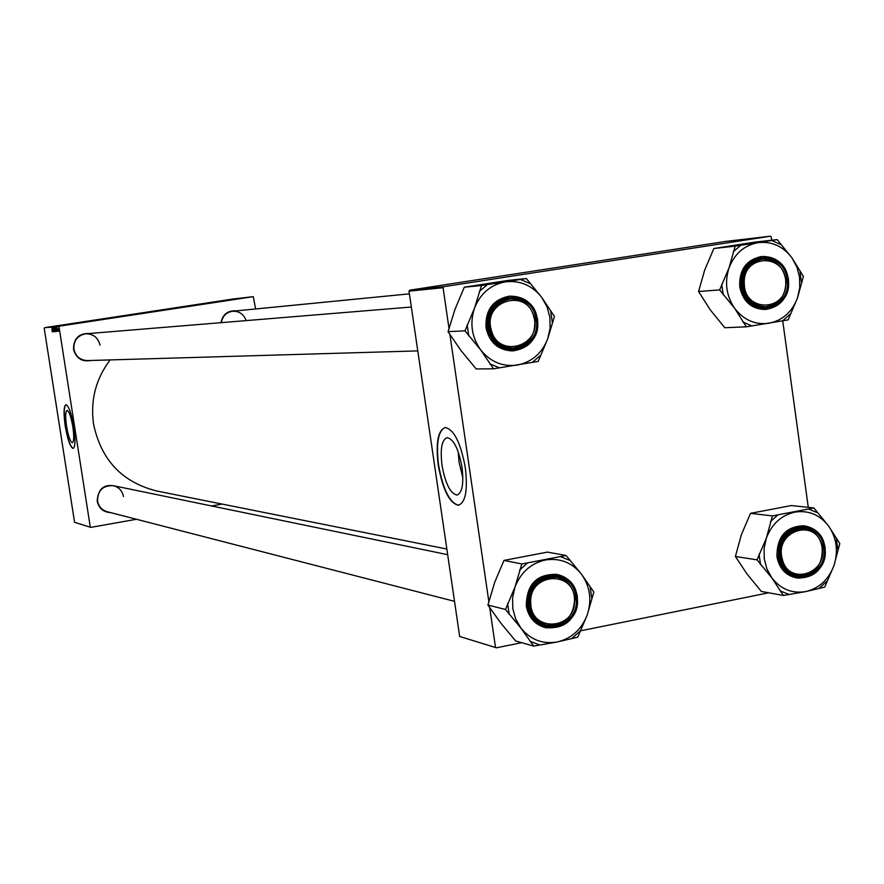 <?xml version="1.0" encoding="UTF-8"?>
<svg xmlns="http://www.w3.org/2000/svg" width="884" height="884" viewBox="0 0 884 884"><rect width="100%" height="100%" fill="white"/><g stroke="black" fill="none" stroke-linecap="round" stroke-linejoin="round"><path stroke-width="1.33" d="M462.034 467.393C458.619 448.95 453.658 439.028 447.149 437.635C441.801 439.691 440.088 448.917 442.011 465.316C445.337 483.537 450.287 493.449 456.829 495.04C462.188 493.173 463.923 483.957 462.034 467.393M458.221 451.846L459.05 462.288L462.873 477.78M465.338 467.835C460.697 442.796 453.978 429.37 445.182 427.524C437.945 430.353 435.635 442.851 438.232 465.006C442.729 489.637 449.415 503.051 458.288 505.25C465.536 502.764 467.89 490.288 465.338 467.835M445.017 427.547C438.144 430.972 436 443.448 438.563 464.951C443.05 489.581 449.735 502.996 458.608 505.184L458.918 505.151M66.532 426.21C65.228 416.773 65.394 411.502 67.04 410.386C69.129 411.226 71.063 416.718 72.864 426.873C74.168 436.353 74.002 441.624 72.344 442.674C70.256 441.79 68.311 436.298 66.532 426.21M73.803 427.016C71.372 413.27 68.742 405.833 65.924 404.706C63.703 406.22 63.471 413.358 65.25 426.121C67.648 439.768 70.267 447.193 73.107 448.42C75.339 447.006 75.571 439.867 73.803 427.016M65.991 404.695C63.88 406.507 63.692 413.646 65.438 426.099C67.814 439.624 70.422 447.05 73.25 448.387M220.945 322.682C222.801 314.229 227.906 310.295 236.26 310.87M246.139 320.605C243.774 314.196 239.277 311.069 232.658 311.223C226.304 312.295 222.525 316.107 221.309 322.649M110.71 512.621C103.395 512.201 98.886 508.366 97.174 501.129C98.047 488.211 104.621 483.305 116.909 486.421M123.473 496.499C122.279 490.742 118.887 487.128 113.285 485.67C102.909 485.316 97.66 490.432 97.56 501.018C98.665 506.521 101.859 510.079 107.13 511.703L454.52 601.341M91.118 360.473C81.969 362.108 76.101 358.374 73.516 349.268C73.56 338.45 78.897 333.191 89.527 333.489M99.991 345.147C98.157 337.644 93.428 333.854 85.814 333.787C77.483 335.434 73.516 340.572 73.902 349.191C75.626 356.407 80.124 360.197 87.394 360.584L417.778 350.904M446.84 549.03L156.578 490.963C122.069 482.211 101.063 459.89 93.527 424C90.29 400.253 95.826 378.893 110.124 359.91M244.15 297.864L247.586 297.344L244.15 297.864M245.409 297.72L249.067 297.179L245.409 297.72M243.509 297.941L246.824 297.444L243.509 297.941M242.017 298.118L245.619 297.577L242.017 298.118M239.476 298.383L242.525 297.941L239.476 298.383M240.083 298.339L243.918 297.775L240.083 298.339M59.416 326.152L253.277 296.648L232.945 299.024L44.598 327.677L59.007 326.726L44.598 327.677M241.266 298.206L244.669 297.687L241.266 298.206M242.68 298.041L246.106 297.521L242.68 298.041M247.078 297.499L249.034 297.212L247.078 297.499M244.89 297.775L248.305 297.267L244.89 297.775M247.962 297.422L250.503 297.035L247.973 297.4M247.222 297.51L249.863 297.112L247.222 297.51M255.609 308.969L253.277 296.648M90.82 527.372L74.576 522.311L90.82 527.372L136.49 519.273M211.596 505.957L222.16 504.079M56.101 331.533L55.615 328.019L56.101 331.533M56.985 331.412L56.686 327.953L56.919 331.423M55.593 331.544L54.907 328.13L55.593 331.544M54.51 331.644L53.791 328.24L54.51 331.644M52.046 331.146L51.99 328.417L52.112 331.146M53.084 331.765L52.664 328.351L53.018 331.776M90.267 526.963L59.007 326.726M74.576 522.311L44.2 328.229M52.554 331.82L52.255 328.395L52.487 331.832M53.99 331.732L53.493 328.229L53.99 331.732M55.029 331.633L54.532 328.119L55.029 331.633M57.537 330.55L57.471 328.782L57.604 330.539M56.609 331.445L55.99 328.019L56.421 331.467M58.896 331.279L58.554 328.682L58.896 331.279M58.322 331.29L58.101 328.726L58.256 331.29M443.779 286.692L770.362 236.205L725.278 241.476L409.69 290.195L443.779 286.692L443.072 287.709L409.016 291.168L409.69 290.195M808.274 507.361L782.727 320.781M771.688 240.227L771.246 236.934L770.362 236.205M496.421 647.795L459.669 636.48L496.421 647.795L521.715 642.69M580.07 630.911L768.749 592.799M495.471 647.088L489.67 607.319M488.929 602.203L449.834 334.053M449.072 328.859L443.072 287.709M459.669 636.48L409.016 291.168M52.399 329.467L52.653 330.461L52.399 329.467M54.753 328.494L54.576 330.174M54.996 329.577L54.598 328.528M55.139 331.213L54.93 329.588M54.642 330.185L54.963 331.235M55.029 328.528L55.272 329.588L55.294 328.483M55.206 329.997L55.349 331.157L55.349 329.986M56.83 329.036L57.084 330.041L56.83 329.036M56.112 328.417L56.521 331.047L56.388 328.373M55.593 328.815L56.046 331.135L55.593 328.815M58.598 328.992L58.852 330.97L58.72 328.97M241.851 298.085L240.768 298.217L241.851 298.052M245.133 297.665L243.034 297.985L245.133 297.665M246.227 297.521L245.177 297.676L246.227 297.521M246.382 297.51L244.503 297.809L246.36 297.543M244.78 297.742L243.641 297.908L244.78 297.742M247.122 297.488L245.111 297.742L247.144 297.444M520.974 628.181L515.67 619.032L512.808 608.634L512.576 597.706L514.996 587.009L505.493 609.474L520.974 628.181L533.704 646.094L557.196 641.994L577.782 637.154L587.241 614.921L593.827 592.048L581.396 574.092L566.058 555.495L521.814 563.981L514.996 587.009C520.831 572.313 530.964 563.307 545.384 559.992C559.926 557.771 571.926 562.467 581.396 574.092C590.07 586.39 592.026 600.004 587.241 614.921C581.539 629.496 571.528 638.524 557.196 641.994C542.688 644.392 530.61 639.784 520.974 628.181M507.637 603.485L509.217 614.314M529.328 605.971C523.615 574.014 572.534 564.611 575.904 596.777C581.672 628.425 532.942 638.303 529.328 605.971M574.722 596.855C572.71 586.357 566.865 579.827 557.174 577.263C539.196 576.832 530.08 586.313 529.825 605.717C531.726 615.772 537.24 622.214 546.367 625.054C564.854 626.181 574.302 616.789 574.722 596.855M557.185 574.501L556.6 574.379C536.665 573.937 526.566 584.468 526.3 605.971C528.4 617.098 534.5 624.248 544.599 627.408L545.185 627.552M533.704 646.094L515.648 640.977L500.51 622.69L487.913 605.032L505.493 609.474M487.913 605.032L494.653 582.412L503.957 560.412L521.814 563.981M503.957 560.412L547.472 552.102L566.058 555.495M591.716 597.971L590.192 587.263M569.727 560.323L560.268 556.611M527.66 562.865L519.67 569.959M530.002 641.287L539.527 644.911M572.014 638.325L579.904 631.209M530.754 602.877C530.765 633.22 576.578 629.839 574.49 599.849C574.644 569.705 528.776 572.644 530.754 602.877M574.965 599.717C572.976 618.093 563.439 626.535 546.367 625.054C536.179 621.728 530.577 614.336 529.571 602.844C531.394 584.976 540.588 576.445 557.174 577.263C567.948 580.28 573.882 587.772 574.965 599.717M782.229 558.765C788.373 587.142 829.667 573.097 821.722 545.538C815.788 517.25 774.274 530.941 782.229 558.765M822.054 545.218C823.601 564.688 815.556 574.766 797.921 575.473C789.368 573.661 783.743 568.147 781.047 558.953C779.412 539.87 787.213 529.737 804.451 528.555C813.379 530.146 819.247 535.704 822.054 545.218M771.898 577.981L766.958 569.086L764.295 558.997L764.096 548.423L766.384 538.091L757.047 559.848L771.898 577.981L783.39 595.473L805.788 591.573L824.695 587.109L833.977 565.561L839.8 543.527L828.573 525.98L813.866 507.957L772.417 515.913L766.384 538.091C771.876 523.892 781.368 515.239 794.871 512.112C808.495 510.046 819.733 514.676 828.573 525.98C836.684 537.947 838.474 551.141 833.977 565.561C828.606 579.639 819.214 588.313 805.788 591.573C792.197 593.805 780.892 589.274 771.898 577.981M759.069 554.058L760.527 564.556M780.152 556.445C774.87 525.483 820.672 516.676 823.778 547.837C829.115 578.523 783.467 587.772 780.152 556.445M822.573 547.936C820.462 536.942 814.418 530.488 804.451 528.555C788.495 529.229 780.517 538.455 780.517 556.235C782.55 566.887 788.34 573.296 797.921 575.473C814.263 575.263 822.474 566.08 822.573 547.936M804.153 525.881L803.446 525.781C785.754 526.555 776.914 536.798 776.926 556.511C779.169 568.313 785.589 575.429 796.197 577.86L796.915 577.959M783.39 595.473L761.345 591.451L746.803 573.716L735.4 556.467L757.047 559.848M735.4 556.467L741.389 534.665L750.516 513.339L772.417 515.913M750.516 513.339L791.335 505.537L813.866 507.957M837.811 549.251L836.397 538.864M817.291 512.654L808.44 508.996M777.898 514.864L770.395 521.682M779.942 590.81L788.848 594.368M819.28 588.203L826.684 581.363M533.925 317.201C527.439 287.521 482.576 300.461 491.239 329.732C497.957 359.523 542.588 346.208 533.925 317.201M490.09 329.997C487.835 312.814 494.598 302.45 510.366 298.88C522.378 298.825 530.389 304.858 534.4 316.991C536.577 334.738 529.428 345.114 512.974 348.119C501.526 347.666 493.902 341.622 490.09 329.997M493.559 368.816L476.144 368.948L460.873 350.384L448.044 331.677L454.928 309.522L464.277 287.212L481.493 285.499L474.542 308.041L464.984 330.826L480.598 349.821L493.559 368.816L538.201 361.401L547.704 338.859L554.423 316.461L541.77 297.422L547.041 306.814L549.881 317.323L550.113 328.251L547.704 338.859C541.936 353.368 531.792 362.108 517.295 365.092C502.598 366.982 490.366 361.899 480.598 349.821C471.647 337.025 469.625 323.102 474.542 308.041C480.443 293.422 490.697 284.692 505.294 281.874L481.493 285.499M552.301 322.362L550.743 311.488M536.146 319.677C542.002 351.843 492.653 360.031 488.996 327.257C483.194 294.781 532.721 287.079 536.146 319.677M489.504 327.135C492.476 340.406 500.3 347.401 512.974 348.119C528.157 345.699 535.494 336.274 534.975 319.831C531.825 306.041 523.626 299.057 510.366 298.88C495.836 301.831 488.885 311.245 489.504 327.135M509.637 296.195L509.073 296.228C492.985 299.543 485.283 309.997 485.99 327.599C489.272 342.296 497.935 350.053 511.969 350.882L512.532 350.86M464.277 287.212L508.322 280.383L526.3 278.537L505.294 281.874C520.024 280.162 532.179 285.344 541.77 297.422L526.3 278.537M448.044 331.677L464.984 330.826M467.161 324.859L468.752 335.843M489.813 363.843L499.46 367.843M532.356 362.374L540.334 355.49M530.013 283.543L520.444 279.454M487.416 284.582L479.327 291.444M785.732 282.305C785.931 252.846 742.449 253.863 744.284 283.477C744.24 313.135 787.666 311.687 785.732 282.305M743.079 283.532C743.798 269.708 750.273 261.576 762.538 259.134C776.307 259.476 784.163 267.2 786.108 282.316C785.312 296.505 778.572 304.648 765.875 306.759C752.516 306.008 744.925 298.262 743.079 283.532M746.339 326.826L724.814 327.732L710.161 309.731L698.559 291.499L704.67 270.128L713.841 248.514L735.201 246.117L729.046 267.852L719.664 289.908L734.637 308.317L746.339 326.826L788.141 319.886L797.467 298.041L803.412 276.46L791.987 257.907L796.915 267.023L799.556 277.211L799.744 287.786L797.467 298.041C792.042 312.063 782.528 320.472 768.947 323.279C755.19 325.036 743.753 320.041 734.637 308.317C726.283 295.886 724.416 282.394 729.046 267.852C734.604 253.719 744.206 245.332 757.875 242.669L735.201 246.117M801.412 282.162L799.976 271.62M787.08 279.355C792.495 310.516 746.295 318.185 742.925 286.449C737.565 254.99 783.931 247.785 787.08 279.355M743.311 286.35C746.195 299.51 753.709 306.317 765.875 306.759C779.732 304.162 786.395 295.079 785.876 279.51C782.881 265.974 775.102 259.189 762.538 259.134C749.135 262.095 742.726 271.167 743.311 286.35M761.71 256.559L761.002 256.625C746.162 259.929 739.068 269.996 739.72 286.825C742.903 301.411 751.245 308.969 764.715 309.477L765.422 309.422M713.841 248.514L755.135 242.105L777.158 239.608L757.875 242.669C771.666 241.089 783.036 246.161 791.987 257.907L777.158 239.608M698.559 291.499L719.664 289.908M721.709 284.14L723.189 294.781M742.836 321.986L751.864 325.909M782.671 320.793L790.152 314.163M780.627 244.47L771.666 240.459M740.748 245.266L733.168 251.874M577.351 596.457C576.843 618.612 566.312 629.021 545.771 627.706C535.66 624.546 529.56 617.397 527.45 606.247C527.726 584.722 537.837 574.169 557.782 574.611C568.578 577.44 575.097 584.7 577.34 596.402C575.141 584.711 568.6 577.451 557.782 574.611L556.6 574.379M528.157 606.203C531.947 640.16 583.12 629.773 577.053 596.545C573.528 562.777 522.168 572.633 528.157 606.203M825.07 547.561C824.927 567.716 815.777 577.893 797.622 578.092C787.014 575.661 780.583 568.534 778.34 556.721C778.329 536.986 787.169 526.731 804.882 525.958C815.987 528.091 822.717 535.273 825.059 547.494M779.058 556.666C782.539 589.562 830.463 579.838 824.86 547.627C821.612 514.908 773.511 524.135 779.058 556.666M537.616 319.433C538.19 337.732 530.013 348.208 513.107 350.86C499.062 350.02 490.388 342.252 487.095 327.533C486.399 309.919 494.101 299.444 510.212 296.14C524.974 296.306 534.113 304.063 537.616 319.422C534.146 304.063 524.997 296.306 510.212 296.14L509.073 296.228M537.317 319.489C533.726 285.267 481.725 293.333 487.802 327.445C491.659 361.865 543.472 353.257 537.317 319.489M741.101 286.714C740.449 269.874 747.544 259.786 762.406 256.482C776.406 256.515 785.069 264.062 788.395 279.123C788.959 296.449 781.533 306.538 766.119 309.4C752.627 308.892 744.284 301.322 741.101 286.714M788.174 279.178C784.881 246.039 736.195 253.586 741.82 286.626C745.356 319.953 793.865 311.897 788.174 279.178M457.481 494.918L456.829 495.04M544.599 627.408L545.771 627.706C566.368 629.021 576.909 618.601 577.385 596.435M113.285 485.67L447.669 554.677M796.197 577.86L797.622 578.092C815.844 577.893 825.015 567.705 825.126 547.539C822.772 535.284 816.02 528.102 804.882 525.958L803.446 525.781M411.336 307.024L85.814 333.787M537.649 319.422C538.223 337.721 530.046 348.197 513.107 350.86L511.969 350.882M232.658 311.223L409.402 293.853M761.002 256.625L762.406 256.482C776.439 256.515 785.125 264.051 788.451 279.112C789.025 296.438 781.578 306.527 766.119 309.4L764.715 309.477"/></g></svg>
